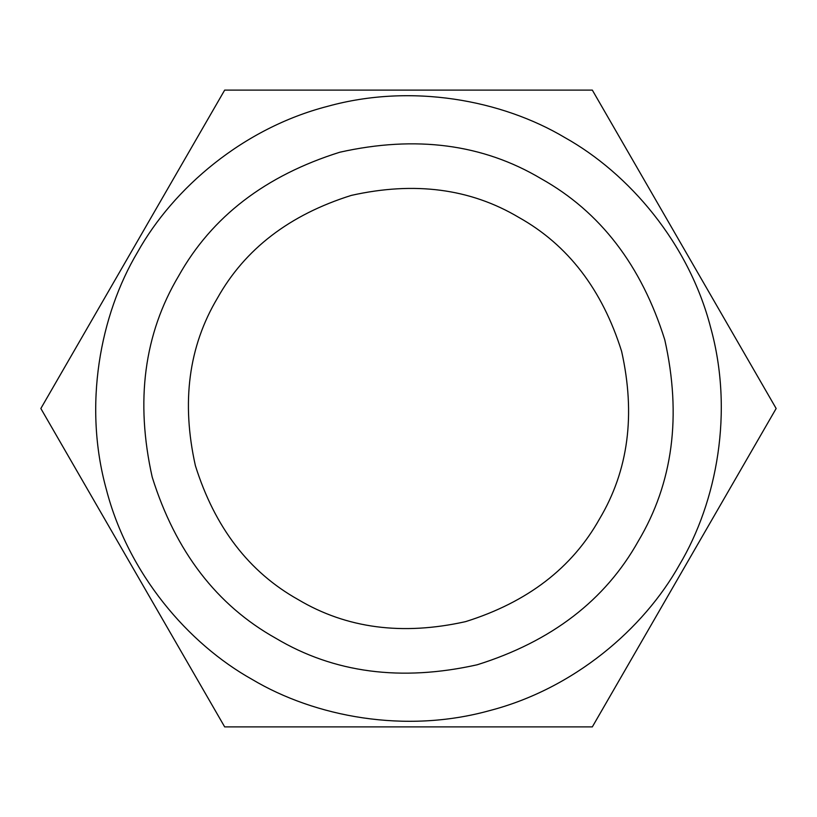 <?xml version="1.0" encoding="UTF-8"?>
<svg xmlns="http://www.w3.org/2000/svg" width="817" height="817" viewBox="0 0 817 817"><rect width="100%" height="100%" fill="white"/><g stroke="black" fill="none" stroke-linecap="round" stroke-linejoin="round"><path stroke-width="1.23" d="M298.174 599.586C346.571 628.396 402.373 635.738 465.608 621.625C527.425 602.231 572.084 567.968 599.586 518.826C628.396 470.429 635.738 414.627 621.625 351.392C602.231 289.575 567.968 244.916 518.826 217.414C470.429 188.604 414.627 181.262 351.392 195.375C289.575 214.769 244.916 249.032 217.414 298.174C188.604 346.571 181.262 402.373 195.375 465.608C214.769 527.425 249.032 572.084 298.174 599.586C346.571 628.396 402.373 635.738 465.608 621.625C527.425 602.231 572.084 567.968 599.586 518.826C628.396 470.429 635.738 414.627 621.625 351.392C602.231 289.575 567.968 244.916 518.826 217.414C470.429 188.604 414.627 181.262 351.392 195.375C289.575 214.769 244.916 249.032 217.414 298.174C188.604 346.571 181.262 402.373 195.375 465.608C214.769 527.425 249.032 572.084 298.174 599.586M224.675 726.895L40.85 408.5L224.675 726.895L592.325 726.895L776.15 408.5L592.325 90.105L224.675 90.105L40.85 408.5L224.675 726.895L592.325 726.895L224.675 726.895M224.675 90.105L592.325 90.105L776.15 408.5L592.325 90.105L224.675 90.105L40.85 408.5M252.096 679.397C315.117 716.948 405.395 733.962 489.465 710.647C573.912 688.813 643.592 628.927 679.397 564.904C716.948 501.883 733.962 411.605 710.647 327.535C688.813 243.088 628.927 173.408 564.904 137.603C501.883 100.052 411.605 83.038 327.535 106.353C243.088 128.187 173.408 188.073 137.603 252.096C100.052 315.117 83.038 405.395 106.353 489.465C128.187 573.912 188.073 643.592 252.096 679.397M275.84 638.281C334.02 672.932 401.137 681.766 477.169 664.783C551.506 641.468 605.213 600.26 638.281 541.16C672.932 482.98 681.766 415.863 664.783 339.831C641.468 265.494 600.26 211.787 541.16 178.719C482.98 144.068 415.863 135.234 339.831 152.217C265.494 175.532 211.787 216.74 178.719 275.84C144.068 334.02 135.234 401.137 152.217 477.169C175.532 551.506 216.74 605.213 275.84 638.281M592.325 726.895L776.15 408.5"/></g></svg>

